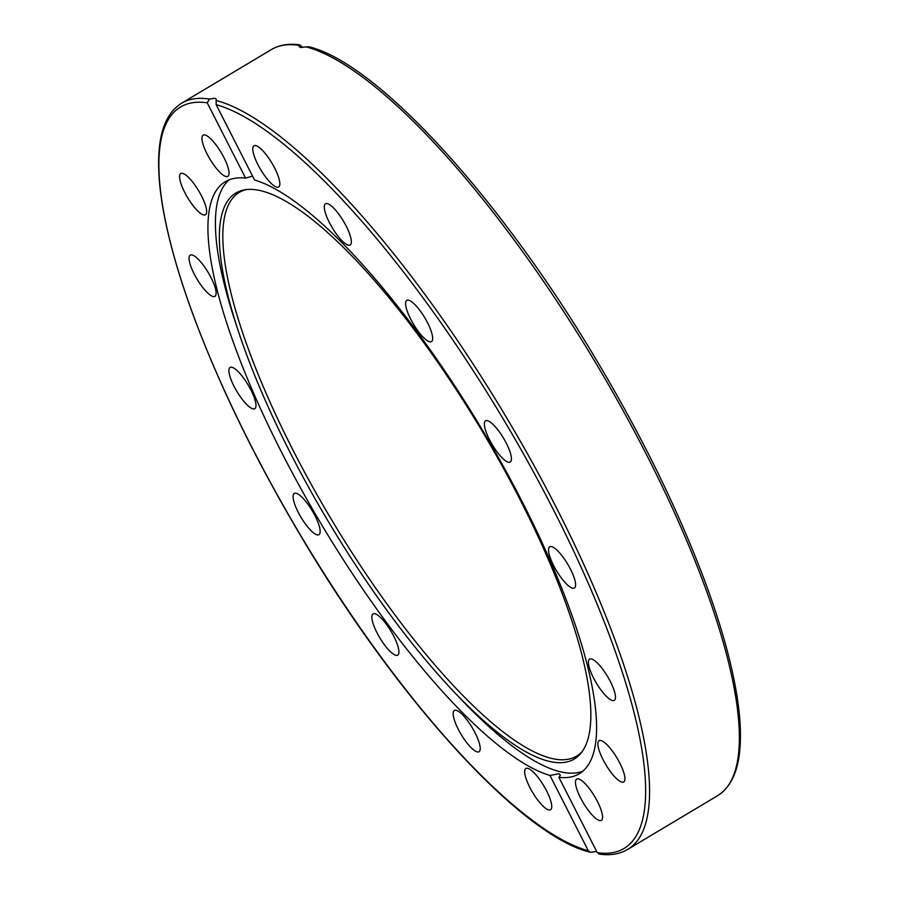 <?xml version="1.0" encoding="UTF-8"?>
<svg xmlns="http://www.w3.org/2000/svg" width="899" height="899" viewBox="0 0 899 899"><rect width="100%" height="100%" fill="white"/><g stroke="black" fill="none" stroke-linecap="round" stroke-linejoin="round"><path stroke-width="1.35" d="M551.469 546.592A24.026 6.495 59.1 0 1 569.112 566.617A24.026 6.495 59.1 0 1 574.394 588.036A24.026 6.495 59.1 0 1 572.685 588.227A24.026 6.495 59.1 0 1 555.031 568.202A24.026 6.495 59.1 0 1 549.75 546.794A24.026 6.495 59.1 0 1 551.469 546.592M484.876 421.53A24.026 6.495 59.1 0 1 485.561 420.811A24.026 6.495 59.1 0 1 502.541 436.577A24.026 6.495 59.1 0 1 510.902 461.333A24.026 6.495 59.1 0 1 510.205 462.052A24.026 6.495 59.1 0 1 493.236 446.286A24.026 6.495 59.1 0 1 484.876 421.53M595.352 661.181A24.026 6.495 59.1 0 1 611.095 683.038A24.026 6.495 59.1 0 1 614.264 700.366A24.026 6.495 59.1 0 1 608.522 698.298A24.026 6.495 59.1 0 1 592.778 676.453A24.026 6.495 59.1 0 1 589.62 659.124A24.026 6.495 59.1 0 1 595.352 661.181M609.837 747.844A24.026 6.495 59.1 0 1 622.322 768.578A24.026 6.495 59.1 0 1 623.715 781.939A24.026 6.495 59.1 0 1 612.961 774.803A24.026 6.495 59.1 0 1 600.476 754.07A24.026 6.495 59.1 0 1 599.071 740.697A24.026 6.495 59.1 0 1 609.837 747.844M592.722 793.379A24.026 6.495 59.1 0 1 601.341 820.349A24.026 6.495 59.1 0 1 585.316 806.077A24.026 6.495 59.1 0 1 576.697 779.107A24.026 6.495 59.1 0 1 592.722 793.379M546.603 790.873A24.026 6.495 59.1 0 1 550.525 809.741A24.026 6.495 59.1 0 1 529.814 787.367A24.026 6.495 59.1 0 1 525.881 768.499A24.026 6.495 59.1 0 1 546.603 790.873M478.515 740.686A24.026 6.495 59.1 0 1 479.021 751.721A24.026 6.495 59.1 0 1 467.266 743.361A24.026 6.495 59.1 0 1 454.883 721.515A24.026 6.495 59.1 0 1 454.377 710.48A24.026 6.495 59.1 0 1 466.132 718.84A24.026 6.495 59.1 0 1 478.515 740.686M398.819 650.471A24.026 6.495 59.1 0 1 397.706 655.135A24.026 6.495 59.1 0 1 383.3 643.235A24.026 6.495 59.1 0 1 371.939 618.557A24.026 6.495 59.1 0 1 373.063 613.893A24.026 6.495 59.1 0 1 387.469 625.783A24.026 6.495 59.1 0 1 398.819 650.471M319.639 533.961A24.026 6.495 59.1 0 1 318.954 534.68A24.026 6.495 59.1 0 1 301.974 518.914A24.026 6.495 59.1 0 1 293.613 494.158A24.026 6.495 59.1 0 1 294.31 493.439A24.026 6.495 59.1 0 1 311.279 509.205A24.026 6.495 59.1 0 1 319.639 533.961M253.046 408.888A24.026 6.495 59.1 0 1 235.403 388.874A24.026 6.495 59.1 0 1 230.122 367.455A24.026 6.495 59.1 0 1 231.83 367.264A24.026 6.495 59.1 0 1 249.484 387.278A24.026 6.495 59.1 0 1 254.765 408.697A24.026 6.495 59.1 0 1 253.046 408.888M209.164 294.299A24.026 6.495 59.1 0 1 193.42 272.453A24.026 6.495 59.1 0 1 190.262 255.125A24.026 6.495 59.1 0 1 195.993 257.181A24.026 6.495 59.1 0 1 211.737 279.038A24.026 6.495 59.1 0 1 214.895 296.367A24.026 6.495 59.1 0 1 209.164 294.299M194.678 207.647A24.026 6.495 59.1 0 1 182.194 186.913A24.026 6.495 59.1 0 1 180.8 173.541A24.026 6.495 59.1 0 1 191.554 180.688A24.026 6.495 59.1 0 1 204.039 201.421A24.026 6.495 59.1 0 1 205.444 214.782A24.026 6.495 59.1 0 1 194.678 207.647M211.804 162.101A24.026 6.495 59.1 0 1 203.174 135.142A24.026 6.495 59.1 0 1 219.199 149.414A24.026 6.495 59.1 0 1 227.818 176.384A24.026 6.495 59.1 0 1 211.804 162.101M257.912 164.618A24.026 6.495 59.1 0 1 253.99 145.75A24.026 6.495 59.1 0 1 274.701 168.124A24.026 6.495 59.1 0 1 278.634 186.992A24.026 6.495 59.1 0 1 257.912 164.618M326 214.805A24.026 6.495 59.1 0 1 325.494 203.77A24.026 6.495 59.1 0 1 337.249 212.13A24.026 6.495 59.1 0 1 349.632 233.976A24.026 6.495 59.1 0 1 350.138 245.011A24.026 6.495 59.1 0 1 338.384 236.651A24.026 6.495 59.1 0 1 326 214.805M405.696 305.019A24.026 6.495 59.1 0 1 406.809 300.356A24.026 6.495 59.1 0 1 421.215 312.256A24.026 6.495 59.1 0 1 432.576 336.934A24.026 6.495 59.1 0 1 431.453 341.598A24.026 6.495 59.1 0 1 417.046 329.697A24.026 6.495 59.1 0 1 405.696 305.019M453.388 691.207A329.731 89.226 -120.9 0 0 581.17 752.924A329.731 89.226 -120.9 0 0 520.33 500.114A329.731 89.226 -120.9 0 0 244.685 189.801A329.731 89.226 -120.9 0 0 238.493 331.574A329.731 89.226 -120.9 0 0 289.86 451.983A329.731 89.226 -120.9 0 0 453.388 691.207L460.164 698.377A344.89 93.327 -120.9 0 0 582.676 771.275M246.438 189.543A328.483 88.889 -120.9 0 0 293.13 450.377A328.483 88.889 -120.9 0 0 582.226 751.508M305.874 46.793A434.678 117.623 59.1 0 1 624.097 412.383A434.678 117.623 59.1 0 1 717.391 795.806C730.348 787.726 737.832 772.342 739.832 749.642C741.349 732.797 740.001 712.514 735.753 688.791C730.022 656.933 719.548 620.602 704.322 579.799C677.824 509.418 641.807 436.06 596.262 359.724C499.788 197.387 377.097 63.009 308.739 46.737L300.142 47.422L298.951 46.321L300.199 44.95C289.062 43.287 279.488 44.815 271.464 49.524A434.678 117.623 59.1 0 1 299.243 45.411L301.749 46.31L302.345 47.467M252.552 176.08L245.618 178.171L207.22 102.801L209.433 99.07L215.075 98.261L216.187 98.969L216.153 104.666L254.563 180.036A344.89 93.327 59.1 0 1 522.791 502.912A344.89 93.327 59.1 0 1 579.158 773.803A344.89 93.327 59.1 0 1 558.897 777.32L597.296 852.69L599.802 853.589M229.234 179.789A344.89 93.327 -120.9 0 0 235.403 322.213L238.493 331.574M596.711 851.533L590.306 852.263L588.362 850.825L549.952 775.455A344.89 93.327 59.1 0 1 281.724 452.568A344.89 93.327 59.1 0 1 225.357 181.688A344.89 93.327 59.1 0 1 245.618 178.171M549.952 775.455L559.009 773.724L560.369 775.253L558.897 777.32M598.858 854.05C609.983 855.713 619.557 854.185 627.592 849.476A434.678 117.623 -120.9 0 0 534.287 466.042A434.678 117.623 -120.9 0 0 216.063 100.463M588.362 850.825A431.823 116.848 59.1 0 1 251.349 446.219A431.823 116.848 59.1 0 1 207.22 102.801M209.433 99.07A434.678 117.623 -120.9 0 0 181.654 103.194C168.596 111.341 161.101 126.905 159.168 149.875C157.73 166.585 159.089 186.644 163.27 210.051C168.99 241.932 179.474 278.308 194.712 319.167C220.705 388.256 255.957 460.333 300.457 535.388C397.246 699.343 521.409 835.913 590.306 852.263M216.153 104.666A431.823 116.848 59.1 0 1 553.177 509.261A431.823 116.848 59.1 0 1 597.296 852.69M627.592 849.476L717.391 795.806M181.654 103.194L271.464 49.524"/></g></svg>
